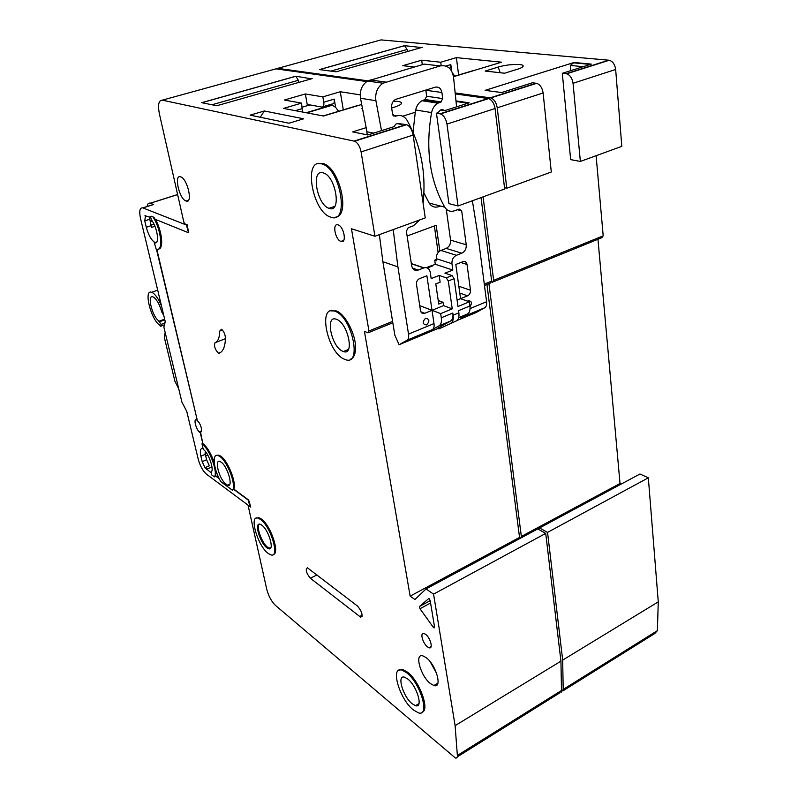 <?xml version="1.0" encoding="UTF-8"?>
<svg xmlns="http://www.w3.org/2000/svg" width="798" height="798" viewBox="0 0 798 798"><rect width="100%" height="100%" fill="white"/><g stroke="black" fill="none" stroke-linecap="round" stroke-linejoin="round"><path stroke-width="1.2" d="M214.223 462.601C211.061 453.503 207.251 447.149 202.812 443.528L200.478 431.788C203.32 432.945 200.468 422.661 197.435 420.845L156.817 249.325M218.981 478.162L215.64 475.698L215.989 470.69M249.904 506.421L250.791 507.079L248.687 500.067L233.784 489.074C236.767 482.97 227.849 460.586 220.627 456.077L218.812 455.129L216.537 455.389M248.028 505.134L266.801 589.493C268.617 596.226 271.49 601.522 275.43 605.383L455.439 758.03C456.815 758.319 457.463 757.472 457.364 755.477L455.109 725.641L433.563 594.131L545.712 533.393L537.712 528.944L426.042 588.934L433.563 594.131M426.042 588.934L414.92 599.517L410.152 596.126L364.407 331.3L367.978 332.856L368.955 330.98L351.459 228.747L374.93 236.248L425.254 217.914L413.125 135.052C412.067 129.645 409.913 126.194 406.651 124.678L397.823 123.481L395.678 124.199L394.132 126.633L381.514 130.633L375.908 100.728C374.96 93.067 377.324 87.231 383 83.211L440.277 65.915C447.488 64.768 451.917 68.548 453.553 77.226L456.576 106.832L444.676 110.603L442.301 109.416L440.616 109.954L444.676 110.603M250.572 506.112L249.814 506.461L206.293 474.032C202.802 470.9 200.108 465.952 198.223 459.179L186.752 411.349L181.954 402.232L163.869 327.1L165.186 321.385L140.538 218.572C139.012 211.091 139.76 207.53 142.792 207.869L186.443 225.026L188.468 232.487L187.311 224.827L184.797 223.839L183.869 222.223L159.351 113.645C157.685 104.767 158.672 100.279 162.293 100.169L354.621 141.226C357.783 142.822 359.948 146.383 361.105 151.889L374.93 236.248M158.543 249.036C163.839 248.996 162.154 231.51 155.52 219.43M427.618 646.969L429.095 647.757C433.533 649.373 430.381 637.602 425.474 634.25L424.047 633.502C419.618 631.916 422.731 643.557 427.618 646.969M350.282 359.309C353.674 358.172 355.429 354.422 355.559 348.038C355.928 334.641 345.374 314.242 336.467 310.971L330.751 310.861M335.978 216.996C350.432 215.34 339.659 168.149 323.539 163.68L318.123 163.66M430.541 683.647L433.893 685.512C442.82 688.754 436.157 664.734 426.102 657.622L422.97 655.916C414.082 652.804 420.556 676.295 430.541 683.647M215.081 342.691C218.044 341.444 219.6 337.564 219.749 331.05L221.435 329.265C223.739 331.16 225.086 334.063 225.455 337.973C225.216 346.561 223.121 351.639 219.171 353.185L218.263 353.035C214.871 349.225 213.804 345.773 215.081 342.691L225.445 338.711M340.965 241.425C346.99 243.889 344.088 226.632 338.153 224.916L338.063 224.886C332.048 222.622 335.07 239.749 340.936 241.415L340.965 241.425M434.481 626.54L433.254 627.228L434.112 627.966L434.581 627.158L430.162 600.495L428.935 598.39L419.469 606.5L430.192 600.665M433.254 627.228L419.997 608.744L419.469 606.5M422.072 712.215C430.132 710.33 419.519 681.023 407.539 672.185L402.93 669.592L399.17 670.12M357.554 606.101L307.4 567.767C305.245 569.523 306.223 573.014 310.342 578.241L360.646 617.173C363.13 615.408 362.093 611.717 357.554 606.101M273.205 554.49C280.258 553.852 270.811 525.373 261.395 519.039L259.011 517.742L256.517 518.052M186.054 201.026L186.074 201.036C193.166 204.118 187.6 178.742 180.717 176.867L180.647 176.837C173.595 174.104 179.261 199.151 186.054 201.026M344.008 359.04L345.295 359.559C362.302 366.641 352.497 317.614 335.369 311.4L334.611 311.11C317.584 304.547 327.2 352.068 344.008 359.04M342.591 351.21L343.389 351.529C354.721 356.187 348.207 323.679 336.826 319.449L336.267 319.23C324.916 314.791 331.35 346.641 342.591 351.21M457.005 320.527L476.097 312.537L484.745 307.749C486.291 306.771 486.91 304.756 486.581 301.724L478.082 236.258L472.386 200.757M407.11 236.008L436.157 225.275L439.828 250.961L446.172 248.407L461.773 253.215L456.426 255.29C453.224 256.936 451.738 259.749 451.947 263.729L452.825 270.063L444.935 273.175L452.067 275.559L446.272 277.864L439.159 275.44L431.169 278.592L430.232 272.208C429.374 268.557 427.299 267.111 423.997 267.849L418.002 270.153C414.681 270.911 412.566 269.445 411.668 265.754L406.372 231.191L408.187 227.729L413.484 225.784L419.668 219.959M457.084 300.088L467.568 295.809C469.653 294.691 470.63 292.846 470.501 290.263L467.03 264.477C466.511 262.103 465.204 261.146 463.099 261.594L455.818 264.447L460.556 298.671L469.354 301.814L457.982 306.502L454.092 278.672L452.067 275.559M452.825 270.063L435.309 264.298L434.72 260.158L436.566 259.44M431.858 265.634L435.309 264.298M457.344 209.744L461.693 210.881L459.179 209.066L454.381 210.822C450.371 212.069 447.169 210.852 444.775 207.171C429.663 180.278 425.264 148.747 431.578 112.588C432.546 108.219 434.691 105.067 438.002 103.161L440.835 102.104L424.825 99.69L422.022 100.728C418.741 102.603 416.636 105.685 415.698 109.984L415.279 112.249L402.651 116.209M444.775 207.171L429.134 203.051C431.519 206.672 434.701 207.879 438.671 206.662L440.426 206.024M426.381 267.659L431.748 265.574L432.556 265.934L427.339 267.958M401.105 103.999L401.394 102.683C402.002 103.969 399.768 105.436 394.681 107.072L391.648 107.999C391.299 104.209 392.536 101.366 395.359 99.481L435.249 87.182C438.76 86.563 440.975 88.339 441.893 92.498L442.72 98.593L440.835 102.104M442.72 98.593L426.681 96.239L425.803 90.054M393.205 229.585L397.913 266.891L408.526 334.123C408.945 337.235 408.456 339.26 407.04 340.207L399.11 344.736L394.83 335.12L392.596 321.385L368.955 330.98M434.72 260.158L436.765 260.816L436.456 258.732C436.187 255.44 437.314 252.846 439.828 250.961M250.133 115.141L288.956 123.221L303.669 118.792L264.347 110.992L250.133 115.141M260.258 117.246L264.347 110.992M362.511 108.648L361.883 108.538L362.452 108.368M495.079 108.528L504.665 188.996L458.032 205.984L448.925 203.62L436.456 113.206L440.516 113.915C443.818 115.371 445.972 118.762 446.97 124.099L495.079 108.528C494.161 103.291 492.017 99.989 488.635 98.613L455.259 93.915M379.359 234.632L382.89 261.694L392.596 321.385M438.222 300.537L443.05 302.302L438.74 304.058L435.798 283.928L440.137 282.203L439.159 275.44M426.531 324.936C429.923 321.185 429.583 318.971 425.524 318.292C422.132 322.053 422.461 324.267 426.531 324.936M424.765 313.295L424.376 313.424C422.312 313.804 421.015 312.856 420.486 310.592L416.486 284.367C416.317 281.694 417.334 279.789 419.529 278.652L426.89 275.769L432.027 310.322L424.765 313.295L420.835 311.769M438.84 328.906L456.406 320.886L438.84 328.906L437.673 328.297L450.611 321.015L439.129 325.803C441.065 324.537 441.783 321.873 441.284 317.794L440.676 313.624L419.728 305.644M458.032 205.984L446.97 124.099M439.129 325.803L432.386 329.614C433.843 328.666 434.381 326.641 433.992 323.559L432.027 310.322L443.528 305.624L452.237 308.856L440.676 313.624M399.11 344.736L437.863 328.527M469.354 301.814L469.912 305.953C470.371 309.983 469.593 312.646 467.588 313.933L460.636 317.823L484.745 307.749M450.611 321.015C452.576 319.749 453.314 317.075 452.835 313.025L453.134 315.19C453.633 319.39 452.825 322.083 450.72 323.27M456.406 320.886C458.521 319.699 459.339 317.006 458.86 312.816L458.561 310.651L469.912 305.953M415.13 269.175L413.913 269.644M438.122 252.567L434.361 225.944M446.172 248.407C449.314 246.811 450.78 244.058 450.571 240.138L466.241 244.796C466.441 248.777 464.955 251.579 461.773 253.215M446.252 209.106L450.571 240.138M461.693 210.881L466.241 244.796M429.134 203.051L423.888 192.907M413.045 132.209L415.279 112.249M570.799 70.623L570.311 65.426L574.021 62.483L485.094 90.364L501.643 92.548L532.426 82.783L536.705 83.331C540.156 84.628 542.291 87.84 543.119 92.967L551.298 172.019L506.77 188.228L504.516 187.72M397.913 266.891L382.89 261.694M454.092 278.672L448.286 280.986L452.237 308.856M448.286 280.986L446.272 277.864M443.05 302.302L443.528 305.624M484.296 284.128L491.658 281.145L481.034 197.605M520.705 538.081L519.548 537.413L410.152 596.126M423.1 203.151C426.282 172.957 420.935 145.356 407.08 120.328C404.506 116.269 401.035 114.792 396.686 115.9L393.594 115.989M391.648 107.979L392.596 114.184L395.389 116.308M440.616 109.954L437.853 112.767L436.456 113.206M470.002 306.741C472.306 302.941 471.718 300.936 468.236 300.736L467.518 301.155M519.548 537.413L486.93 284.457M491.658 281.145L490.451 283.031L484.476 285.455M455.109 725.641L560.944 661.163L561.483 690.509L559.169 693.233L457.284 756.873M151.091 216.168L153.954 217.315L151.091 216.168M156.468 249.255L197.236 419.997M201.605 430.85L199.969 431.528M202.812 443.528L200.168 432.376M199.889 432.486C196.378 430.341 193.106 418.521 196.388 419.828L196.956 420.117M149.286 216.916L151.171 225.694L146.293 227.29C148.458 235.141 151.311 240.188 154.852 242.432L154.243 242.632L156.189 249.176C163.41 252.437 161.585 230.532 153.336 217.515M154.243 242.632L154.513 242.742C159.919 245.195 157.515 227.4 151.301 219.719L150.473 216.368M188.138 232.587L155.051 219.241L153.954 217.315M413.254 709.851L418.302 712.794C430.481 717.262 420.606 683.078 406.601 672.724L401.993 670.13C389.893 665.921 399.389 699.018 413.254 709.851M146.293 227.29L144.767 220.896L145.475 215.56M151.171 225.694L151.61 227.38L154.922 226.293M153.904 224.019L150.992 224.966M268.058 553.333L270.721 554.819C280.228 558.62 271.101 526.63 260.527 519.448L258.143 518.151C248.687 514.6 257.564 545.742 268.058 553.333M188.079 230.772L188.607 230.592M298.761 82.423L298.372 80.279L295.779 76.229L311.429 78.822M295.779 76.229L201.734 102.673L216.747 105.745L312.178 78.613M366.711 81.536L275.928 68.857L162.293 100.169M560.944 661.163L545.712 533.393M330.871 217.176C349.494 224.697 341.085 169.655 322.352 164.059L321.404 163.77C302.901 158.283 312.487 211.969 330.522 217.066L330.871 217.176M426.681 96.239L424.825 99.69M214.413 476.915C218.223 472.207 209.266 448.416 201.974 443.888L203.281 449.434C208.707 452.835 214.792 470.86 210.931 472.027L211.54 474.78L214.413 476.915L215.36 475.827L219.231 478.68M329.315 208.408C341.724 213.196 335.978 176.647 323.569 172.976L323 172.797C310.651 168.917 316.916 204.857 329.015 208.308L329.315 208.408M430.242 661.811L436.745 673.662M401.394 102.683C400.546 101.655 397.843 101.206 393.284 101.326M401.234 124.378L397.274 123.65M150.383 217.355L144.957 215.719M249.814 506.461L248.407 500.206L233.495 489.204L232.497 490.301L220.817 481.653C213.645 469.613 211.729 453.134 217.954 455.498L219.769 456.446C227.47 461.234 236.627 485.633 232.497 490.301M206.113 452.446L205.016 452.915L206.592 459.738L209.345 465.803L204.956 467.718L210.762 472.426M204.956 467.718L202.203 461.643L206.592 459.738M203.131 448.765L202.702 448.596C200.358 448.257 199.759 450.78 200.897 456.197L202.203 461.643M164.707 324.716L160.617 326.232L161.136 324.387L158.253 320.467C151.879 315.439 147.061 294.412 152.887 296.826L154.383 297.724C157.535 300.766 159.999 305.544 161.765 312.058L163.73 315.33M161.515 306.063C158.842 299.609 155.999 295.25 152.977 292.986L151.65 292.307C143.341 288.926 150.872 319.479 159.63 325.125L160.617 326.232M165.326 322.851L161.136 324.387M165.176 332.527L164.268 337.175L174.912 381.284L178.672 388.596M175.47 375.309L176.957 381.474M166.952 339.888L168.468 346.202M147.181 206.483C147.53 203.819 148.538 202.732 150.214 203.201L153.655 204.507L151.291 205.176M186.443 225.026L187.201 224.777M375.908 100.728L360.506 98.244L366.162 127.65L352.626 131.889L359.11 133.206M352.626 131.889L367.828 134.972L381.514 130.633M366.162 127.65L367.299 134.862M360.506 98.244C359.539 90.723 361.863 84.987 367.469 81.057L424.137 64.109L440.277 65.915M455.159 92.937L490.8 97.925C494.191 99.291 496.336 102.593 497.244 107.82L506.77 188.228M456.576 106.832L469.184 102.832L455.967 100.887M224.916 483.309L227.63 485.274C233.714 487.738 227.689 466.321 221.086 462.112L219.849 461.463C214.433 459.329 218.582 476.995 224.916 483.309M202.532 443.648L201.974 443.888M412.157 703.736L415.479 705.661C423.578 708.614 417.045 685.951 407.718 678.988L404.606 677.223C396.526 674.38 402.9 696.564 412.157 703.736M266.821 547.737L268.557 548.715C274.891 551.219 268.836 529.992 261.794 525.154L260.178 524.266C253.874 521.872 259.809 542.73 266.821 547.737M259.25 524.176C255.889 526.59 261.944 543.239 267.669 547.328L270.342 548.386M361.703 104.468L323.489 116.019L283.509 108.418L301.554 103.112L284.367 100.039L305.345 93.955L322.841 96.867L340.267 91.74L360.207 94.862M338.561 111.311L335.629 107.311L331.848 105.057L306.173 112.727M329.783 104.698L331.848 105.057M305.345 93.955L307.21 104.428L321.863 107.062C323.519 107.052 324.158 105.436 323.769 102.224L334.232 99.122L335.629 107.311M334.232 99.122C334.611 102.324 333.963 103.93 332.297 103.949L323.05 106.713M302.452 112.019L301.554 103.112M302.282 107.161L309.883 104.917M355.05 106.324L357.354 105.775M343.31 109.875L340.267 91.74M323.769 102.224L322.841 96.867M573.044 83.281C572.266 78.214 570.131 75.052 566.64 73.805L562.301 73.316L570.66 159.62L580.365 161.435L573.044 83.281L615.657 69.486C614.959 64.508 612.834 61.426 609.293 60.249L381.025 39.9L275.32 69.027M583.208 66.683L570.311 65.426M580.365 161.435L621.812 146.343L615.657 69.486M493.423 281.814L601.802 237.724L603.198 235.839L596.106 155.7M621.233 484.067L620.026 483.498L597.961 239.28M648.335 477.812L639.976 473.992L539.538 527.957L547.548 532.406L648.335 477.812L658.27 601.862L657.372 630.669L654.749 633.522L563.009 690.829M561.184 692.195L563.189 689.442L562.68 660.106L547.548 532.406M658.27 601.862L562.68 660.106M485.094 90.364L489.533 90.952M491.658 281.963L492.436 282.223L493.653 280.337L483.089 196.857M539.538 527.957L538.141 529.174M620.026 483.498L521.343 536.456L488.915 283.649M522.49 537.114L521.343 536.456M407.409 51.541L407.11 49.476L404.506 45.656L421.464 47.551M404.506 45.656L319.399 69.586L336.118 71.81L422.292 47.311M414.262 66.992L402.81 65.665L421.683 60.189L440.715 62.234L456.376 57.636L501.533 62.184L453.493 76.718M485.124 71.052L504.545 73.217L517.752 69.147C521.872 67.83 523.638 66.663 523.039 65.636C521.872 63.451 506.72 64.359 498.191 67.072L485.124 71.052M367.848 80.837L277.794 68.339M562.301 73.316L591.318 64.119L574.021 62.483M487.428 90.134L487.498 90.683M454.81 76.169L452.636 73.197M445.932 66.035L450.81 64.588L451.668 71.102M450.81 64.588L449.952 68.728M421.683 60.189L422.302 64.648M471.638 71.082L474.182 70.453M458.621 75.012L456.376 57.636M441.184 65.685L440.715 62.234M441.893 92.498L425.833 90.254M418.232 270.073L412.506 268.118M439.987 113.785L488.097 98.503M407.04 340.207L432.386 329.614M467.588 313.933L458.71 317.644M486.581 301.724L470.052 308.587M452.835 313.025L441.284 317.794M458.86 312.816L453.134 315.19M408.526 334.123L433.992 323.559M451.947 263.729L436.456 258.732M440.875 250.432L456.426 255.29M431.578 112.588L415.698 109.984M561.483 690.509L457.364 755.477M362.172 615.198L359.579 616.585M316.946 574.909L310.342 578.241M149.655 219.31L144.767 220.896M151.041 225.166L153.994 224.208M153.934 224.078L151.012 225.036L153.924 224.068M150.233 221.754L152.268 221.096M298.372 80.279L211.959 104.757M411.359 263.739L423.778 267.929M467.03 264.477L460.795 262.492M470.501 290.263L458.83 286.243M459.778 293.075L467.568 295.809M439.598 102.493L423.598 100.069M164.807 319.818L159.66 321.704M164.647 319.16L159.201 321.155M150.333 203.241L177.625 194.592M153.655 204.507L142.912 207.919M373.664 133.116L366.95 131.78M370.053 79.92L385.624 82.054M490.271 97.815L536.156 83.221M497.244 107.82L543.119 92.967M396.686 115.9L392.955 115.251M419.997 608.744L430.581 602.989M222.393 330.043L219.749 331.05M205.305 454.301L200.897 456.197M207.729 454.98L205.675 455.867M211.979 466.93L206.532 469.314M354.132 141.076L406.142 124.548M302.522 108.518L295.3 110.663M357.025 105.725L323.17 115.959M361.105 151.889L413.125 135.052M657.372 630.669L563.189 689.442M603.198 235.839L493.653 280.337M407.11 49.476L330.791 71.102M566.091 73.715L608.724 60.159M500.186 72.738L498.191 67.072M473.832 70.414L453.473 76.568M431.12 646.619L429.095 647.757M348.467 349.434L343.389 351.529M392.825 322.751L368.846 332.507M418.002 270.153L412.636 268.318M440.516 113.915L488.635 98.613M421.035 312.128L424.376 313.424M201.425 431.389L200.478 431.788M435.189 684.754L435.469 685.652M362.023 616.435L360.646 617.173M295.918 76.259L201.874 102.703M411.339 263.579L423.997 267.849M323.539 163.68L322.352 164.059M441.204 101.954L425.184 99.541M438.002 103.161L422.022 100.728M467.907 103.241L456.037 101.486M150.214 203.201L177.615 194.522M153.535 204.458L142.792 207.869M490.8 97.925L536.705 83.331M367.469 81.057L383 83.211M220.777 352.307L218.572 353.165M206.532 453.055L205.156 453.643M218.812 455.129L217.954 455.498M269.415 548.306L268.557 548.715M188.518 200.248L186.074 201.036M418.97 703.607L415.479 705.661M332.367 105.186L306.751 112.837M354.621 141.226L406.651 124.678M590.37 64.419L573.243 62.793M522.73 66.852L523.039 65.636M404.656 45.676L319.569 69.606M566.64 73.805L609.293 60.249M437.903 683.168L433.893 685.512M402.93 669.592L401.993 670.13M157.695 290.163L151.65 292.307M229.734 484.326L227.63 485.274M334.771 206.323L329.015 208.308M259.011 517.742L258.143 518.151M343.689 240.427L340.936 241.415M335.709 310.681L334.611 311.11M156.757 241.984L154.513 242.742"/></g></svg>
